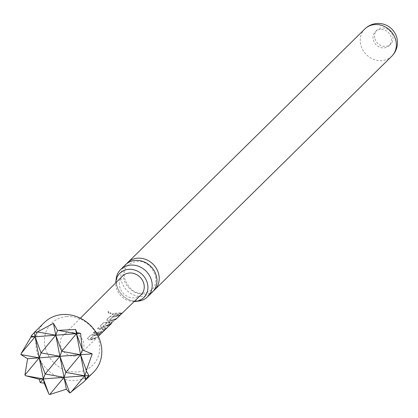 <?xml version="1.0" encoding="UTF-8"?>
<svg xmlns="http://www.w3.org/2000/svg" width="418" height="418" viewBox="0 0 418 418"><rect width="100%" height="100%" fill="white"/><g stroke="black" fill="none" stroke-linecap="round" stroke-linejoin="round"><path stroke-width="0.31" stroke-dasharray="2.09 1.57" d="M108.037 311.708C108.236 313.176 109.27 313.782 111.136 313.526L108.006 311.744L108.178 311.504C108.356 312.967 109.37 313.557 111.209 313.286L108.178 311.504M152.356 292.093A19.16 16.924 45.4 0 1 142.454 296.487A19.16 16.924 45.4 0 1 121.204 279.778A19.16 16.924 45.4 0 1 125.468 264.798M95.147 338.47L96.13 337.514L90.356 338.606L93.533 335.518L99.442 334.295L100.419 333.345L90.941 334.875L87.378 338.486L89.118 339.609L91.04 339.625L95.147 338.47L95.288 338.711L96.276 337.754L92.075 338.935L90.372 338.873L93.543 335.785L95.377 335.717L99.588 334.531L100.566 333.58L96.354 334.766L90.889 335.126L87.404 338.449L89.128 339.876L91.093 339.891L95.288 338.711M89.118 339.609L89.128 339.876M115.295 318.877L111.162 320.031L109.542 319.974L112.735 316.881L114.469 316.813L118.607 315.658L119.59 314.702L110.148 316.264L106.705 319.603L106.637 319.901L108.309 320.977L114.313 319.833L115.295 318.877L115.436 319.117L111.214 320.292L109.553 320.235L112.75 317.147L114.522 317.074L118.749 315.893L119.736 314.937L115.504 316.118L110.101 316.515L106.595 320.131L108.319 321.238L110.232 321.249L114.454 320.073L115.436 319.117M112.98 316.828L112.996 317.095M374.747 37.866A9.786 8.647 45.4 0 1 376.926 30.211A9.786 8.647 45.4 0 1 381.989 27.964A9.786 8.647 45.4 0 1 392.847 36.502A9.786 8.647 45.4 0 1 390.668 44.156A9.786 8.647 45.4 0 1 385.605 46.403A9.786 8.647 45.4 0 1 374.747 37.866M380.453 29.479A9.786 8.647 -134.6 0 0 375.39 31.726A9.786 8.647 -134.6 0 0 374.246 42.255A9.786 8.647 -134.6 0 0 384.069 47.918A9.786 8.647 -134.6 0 0 389.132 45.672A9.786 8.647 -134.6 0 0 390.276 35.138A9.786 8.647 -134.6 0 0 380.453 29.479M66.671 316.614A29.364 25.947 45.4 0 1 99.244 342.227A29.364 25.947 45.4 0 1 77.523 371.931A29.364 25.947 45.4 0 1 44.951 346.313A29.364 25.947 45.4 0 1 66.671 316.614M44.329 322.555A34.96 30.885 -134.6 0 0 40.243 360.159A34.96 30.885 -134.6 0 0 75.324 380.38A34.96 30.885 -134.6 0 0 93.402 372.36M74.425 356.126A12.587 11.119 -134.6 0 0 80.878 353.283A12.587 11.119 -134.6 0 0 82.419 339.729A12.587 11.119 -134.6 0 0 69.775 332.42A12.587 11.119 -134.6 0 0 63.217 335.356A12.587 11.119 -134.6 0 0 61.812 348.878A12.587 11.119 -134.6 0 0 74.425 356.126M97.467 333.684L99.379 333.371L102.588 331.61L106.026 328.266L106.015 327.728L106.026 328.266L102.739 328.548L98.235 328.041L97.253 328.997L101.757 329.504L103.434 329.3L100.012 332.498L98.449 332.723L93.93 332.205L92.942 333.162L97.467 333.684M111.35 323.636L110.718 324.222L104.939 326.406L103.398 326.421L106.449 323.255L109.934 322.978L107.133 325.7L109.6 324.791L112.421 322.048L103.711 322.722L100.273 326.066L101.945 327.456L103.852 327.466L109.908 325.058L110.535 324.488M107.045 325.444L109.459 324.551L112.28 321.808L103.758 322.471L100.315 325.815L100.247 326.103L101.94 327.195L109.725 324.849L116.413 318.202L110.545 324.007L103.382 326.155L106.433 322.989L109.735 322.696L109.934 322.978L107.133 325.7M112.421 322.048L112.411 321.51L112.421 322.048M116.617 315.031L120.849 313.855L121.831 312.899L117.599 314.075L113.116 313.589L112.134 314.54L116.617 315.031M122.516 276.084A13.188 11.652 -134.6 0 0 121.042 290.259A13.188 11.652 -134.6 0 0 134.262 297.851A13.188 11.652 -134.6 0 0 141.028 294.878M100.163 332.138L93.977 331.955L92.989 332.911L99.285 333.115L102.441 331.375L105.885 328.025L98.282 327.785L97.3 328.741L103.345 329.044L100.257 332.394M90.497 338.946L90.356 338.606L90.497 338.946M103.398 326.421L103.272 326.082L103.398 326.421M126.649 263.748A19.16 16.924 -134.6 0 0 123.451 277.562A19.16 16.924 -134.6 0 0 144.701 294.272A19.16 16.924 -134.6 0 0 153.422 290.923M116.099 280.07A19.16 16.924 -134.6 0 0 116.429 284.48A19.16 16.924 -134.6 0 0 136.947 301.232M134.157 301.55A17.075 15.085 45.4 0 1 116.042 286.617A17.075 15.085 45.4 0 1 115.739 282.855M109.668 320.308L109.542 319.974L109.668 320.308M112.176 314.289L120.708 313.615L121.69 312.659L113.158 313.333L112.134 314.54M113.597 315.846L113.607 316.112M112.735 316.881L112.75 317.147M108.309 320.977L108.319 321.238M101.94 327.195L101.945 327.456M107.196 322.059L107.201 322.325M106.679 322.936L106.694 323.203M106.433 322.989L106.449 323.255M94.405 334.489L94.411 334.755M93.784 335.466L93.799 335.732M93.533 335.518L93.543 335.785M364.857 28.952A19.16 16.924 -134.6 0 0 360.593 43.932A19.16 16.924 -134.6 0 0 381.843 60.641A19.16 16.924 -134.6 0 0 391.744 56.247M155.616 276.611C156.259 282.652 155.062 286.952 152.027 289.507C142.188 296.519 130.635 294.565 124.459 278.064C123.817 272.019 125.013 267.724 128.049 265.169C137.282 257.927 150.177 260.618 155.616 276.611M375.39 31.726L376.926 30.211M80.878 353.283L98.303 336.365M63.217 335.356L80.397 318.187M143.808 297.59C132.14 306.598 119.48 295.855 116.758 285.071C116.267 278.963 117.296 275.028 119.841 273.262M389.132 45.672L390.668 44.156M109.547 320.266L109.532 320M103.277 326.374L103.262 326.113M110.342 324.29L115.337 319.436M90.366 338.899L90.351 338.637"/><path stroke-width="0.63" d="M120.692 269.5L125.468 264.798A19.16 16.924 45.4 0 1 135.375 260.404A19.16 16.924 45.4 0 1 156.619 277.113A19.16 16.924 45.4 0 1 152.356 292.093L147.585 296.796A19.16 16.924 -134.6 0 0 151.849 281.816A19.16 16.924 -134.6 0 0 130.599 265.106A19.16 16.924 -134.6 0 0 120.692 269.5A19.16 16.924 -134.6 0 0 116.099 280.07M83.61 382.005L93.402 372.36A34.96 30.885 -134.6 0 0 97.488 334.75A34.96 30.885 -134.6 0 0 62.407 314.529A34.96 30.885 -134.6 0 0 44.329 322.555L34.537 332.2L37.448 331.929L53.441 323.365L57.522 330.419L75.616 329.431L76.828 332.623L80.596 333.345L82.336 349.934L92.216 353.858L86.348 370.385L86.416 371.158L88.867 375.495L85.544 380.03L83.61 382.005L69.801 393.014L66.358 389.215L49.732 394.524L48.937 394.075L44.183 383.144L40.259 382.627L39.203 379.23L25.618 375.735L24.913 375.009L27.583 358.722L20.9 354.558L21.234 353.393L30.932 337.086L31.125 336.062L34.255 332.545L35.081 336.772L36.784 332.127M98.303 336.365L111.35 323.636M115.53 319.639L141.028 294.878A13.188 11.652 -134.6 0 0 142.642 280.671A13.188 11.652 -134.6 0 0 129.387 273.006A13.188 11.652 -134.6 0 0 122.516 276.084L80.397 318.187M153.422 290.923A19.16 16.924 -134.6 0 0 154.608 289.878A19.16 16.924 -134.6 0 0 158.871 274.898A19.16 16.924 -134.6 0 0 137.621 258.183A19.16 16.924 -134.6 0 0 127.715 262.582A19.16 16.924 -134.6 0 0 126.649 263.748M115.739 282.855A17.075 15.085 45.4 0 1 119.841 273.262A17.075 15.085 45.4 0 1 136.069 270.514A17.075 15.085 45.4 0 1 147.611 284.24A17.075 15.085 45.4 0 1 143.808 297.59A17.075 15.085 45.4 0 1 134.157 301.55M136.947 301.232A19.16 16.924 -134.6 0 0 137.679 301.195A19.16 16.924 -134.6 0 0 147.585 296.796M48.937 394.075L43.352 378.917L44.183 383.144M34.255 332.545L34.537 332.2M20.9 354.558L39.219 357.845L41.027 352.902L35.081 336.772L43.352 378.917L45.16 373.974L39.219 357.845L24.913 375.009M25.618 375.735L43.352 378.917L40.259 382.627M31.125 336.062L35.081 336.772L21.234 353.393M86.348 370.385L80.58 354.73L84.718 375.803L86.416 371.158M75.616 329.431L76.447 333.658L76.828 332.623M82.032 348.811L76.447 333.658L80.58 354.73L82.336 349.934M85.962 379.189L84.718 375.803L85.544 380.03M58.713 330.476L76.447 333.658L61.707 351.345L80.58 354.73L65.84 372.417L84.718 375.803L70.867 392.424M69.801 393.014L64.032 377.36L66.358 389.215M53.441 323.365L55.766 335.215L57.522 330.419M39.203 379.23L64.032 377.36L49.732 394.524M37.448 331.929L55.766 335.215L59.899 356.288L45.16 373.974L64.032 377.36L88.867 375.495M27.583 358.722L59.899 356.288L61.707 351.345L55.766 335.215L41.027 352.902L59.899 356.288L92.216 353.858M30.932 337.086L80.596 333.345M65.84 372.417L59.899 356.288L64.032 377.36L65.84 372.417M154.608 289.878L391.744 56.247A19.16 16.924 -134.6 0 0 396.008 41.267A19.16 16.924 -134.6 0 0 374.763 24.552A19.16 16.924 -134.6 0 0 364.857 28.952L127.715 262.582M391.744 56.247A19.16 19.16 0 0 0 383.954 24.296A19.16 19.16 0 0 0 364.857 28.952"/></g></svg>
